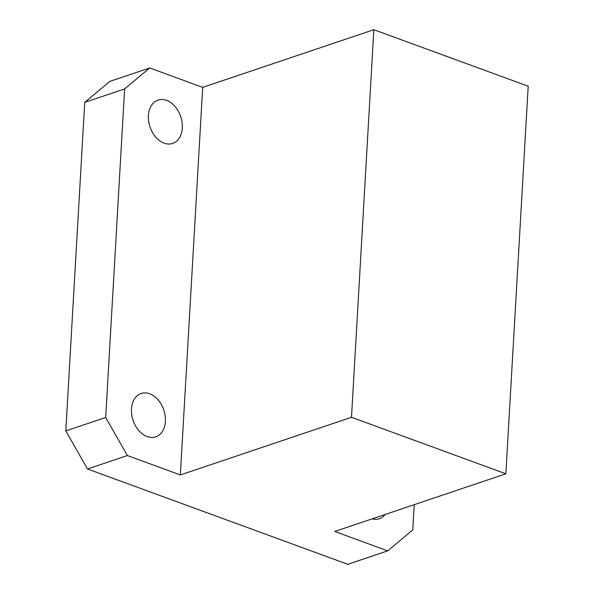<?xml version="1.0" encoding="UTF-8"?>
<svg xmlns="http://www.w3.org/2000/svg" width="594" height="594" viewBox="0 0 594 594"><rect width="100%" height="100%" fill="white"/><g stroke="black" fill="none" stroke-linecap="round" stroke-linejoin="round"><path stroke-width="0.89" d="M87.481 468.985L347.794 564.3L387.682 550.861L334.712 531.467L505.858 473.804L351.492 417.285L180.346 474.948L127.368 455.553L87.481 468.985L65.8 430.91L84.742 102.361L109.831 81.4L149.718 67.968L202.695 87.363L180.346 474.948M387.682 550.861L412.771 529.907L414.226 504.677M385.187 514.456A22.869 16.201 -108.6 0 1 379.343 518.733A22.869 16.201 -108.6 0 1 372.096 518.866M351.492 417.285L373.841 29.7L202.695 87.363M373.841 29.7L528.2 86.219L505.858 473.804M65.8 430.91L105.68 417.471L124.629 88.922L84.742 102.361M149.718 67.968L124.629 88.922M105.68 417.471L127.368 455.553M147.208 436.59A22.869 16.201 -108.6 0 1 131.734 414.657A22.869 16.201 -108.6 0 1 141.142 393.518A22.869 16.201 -108.6 0 1 163.796 410.016A22.869 16.201 -108.6 0 1 155.747 436.865A22.869 16.201 -108.6 0 1 147.208 436.59M164.13 143.169A22.869 16.201 -108.6 0 1 148.656 121.235A22.869 16.201 -108.6 0 1 158.056 100.096A22.869 16.201 -108.6 0 1 180.717 116.595A22.869 16.201 -108.6 0 1 172.668 143.444A22.869 16.201 -108.6 0 1 164.13 143.169"/></g></svg>
